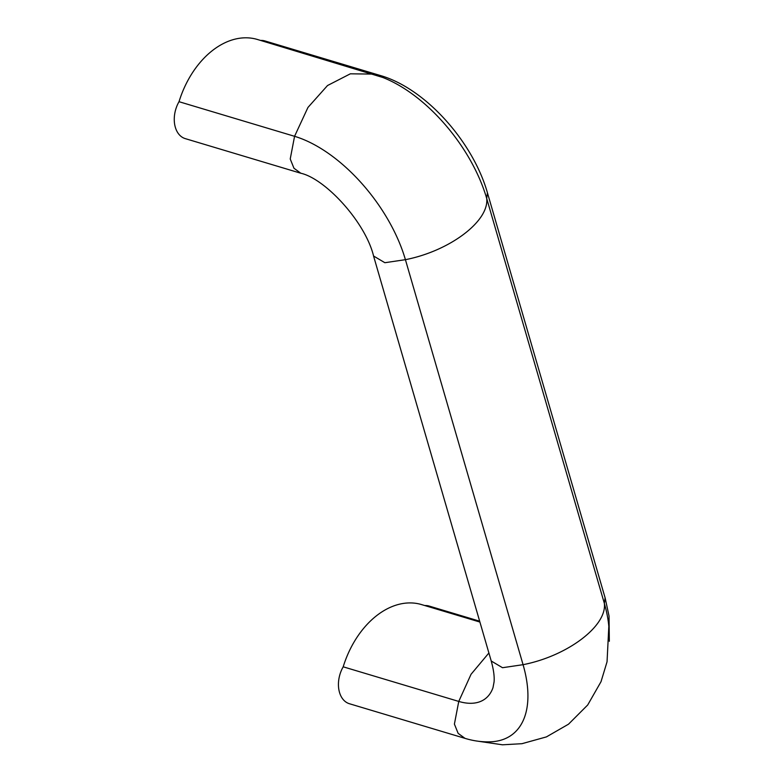 <?xml version="1.0" encoding="UTF-8"?>
<svg xmlns="http://www.w3.org/2000/svg" width="784" height="784" viewBox="0 0 784 784"><rect width="100%" height="100%" fill="white"/><g stroke="black" fill="none" stroke-linecap="round" stroke-linejoin="round"><path stroke-width="1.18" d="M488.893 652.984L471.047 674.289L458.758 701.425L454.406 724.102L458.14 733.363L465 738.352L349.439 703.738A25.402 17.513 -73.3 0 1 343.196 666.812L458.758 701.425A73.559 38.867 53 0 0 492.979 687.725L494.067 681.953C494.557 676.621 493.606 669.634 491.225 661L373.556 256.005L384.866 262.709L405.406 259.68C449.693 251.027 489.343 221.147 486.697 198.44L604.366 603.435L605.101 597.8L487.432 192.795L486.697 198.44A118.394 62.563 -127 0 0 382.788 77.469L257.407 39.474A83.035 57.252 -73.3 0 0 179.017 101.695L294.568 136.308L307.955 107.447L327.526 85.525L350.34 73.814L372.968 74.088M373.576 255.996C365.226 221.774 325.144 178.683 300.821 173.235L293.961 168.246L290.227 158.985L294.568 136.308A118.394 62.563 -127 0 1 405.416 259.68L523.065 664.685A118.394 62.563 53 0 1 491.539 741.762C482.748 742.213 473.899 741.076 465 738.361M300.821 173.244L185.259 138.621A25.402 17.513 -73.3 0 1 179.017 101.695M260.621 40.435A25.402 17.513 -73.3 0 1 264.914 40.935L380.475 75.548C425.761 88.602 473.026 142.031 487.432 192.805M604.366 603.504A118.394 62.563 53 0 1 608.825 626.338L607.051 661.755L601.024 681.678L587.706 704.983L568.508 724.191L546.419 736.901L521.948 743.693L502.456 744.8L476.917 741.047M343.196 666.812A83.035 57.252 -73.3 0 1 421.596 604.591L479.906 622.055M424.81 605.552A25.402 17.513 -73.3 0 1 429.093 606.042L479.651 621.193M491.225 661L502.515 667.713L523.065 664.685C567.351 656.032 607.022 626.151 604.366 603.435M376.075 75.058L380.465 75.558M605.189 598.143L609.031 616.028L609.335 641.292"/></g></svg>
